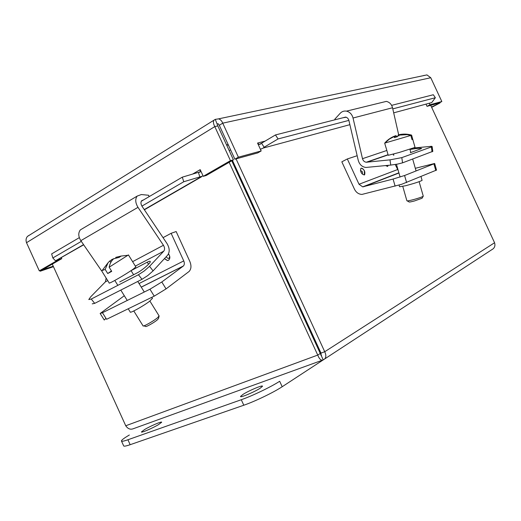 <?xml version="1.0" encoding="UTF-8"?>
<svg xmlns="http://www.w3.org/2000/svg" width="521" height="521" viewBox="0 0 521 521"><rect width="100%" height="100%" fill="white"/><g stroke="black" fill="none" stroke-linecap="round" stroke-linejoin="round"><path stroke-width="0.78" d="M313.206 337.921L313.896 337.641M319.184 349.142L318.494 349.513M315.329 340.747L314.632 341.112M402.564 162.839L401.802 157.622L389.988 159.856L390.763 165.085L397.477 164.102L402.564 162.839L432.795 151.351M413.681 148.003L431.616 146.303L432.124 146.538L431.368 146.948L432.065 151.871M401.802 157.622L431.368 146.948M335.283 119.713L334.834 119.166L340.233 113.259C341.965 111.455 344.042 110.745 346.465 111.142C349.799 111.969 351.988 114.262 353.036 118.013L362.492 158.684C363.104 160.768 364.361 161.953 366.276 162.239L389.988 159.856M409.955 149.488C416.865 148.309 420.753 147.984 421.619 148.524L410.314 152.718M393.29 155.043L393.687 154.646M398.949 136.001L392.534 107.756C391.577 104.265 389.506 102.136 386.335 101.387L381.196 102.644M390.763 165.085L365.898 167.456C362.03 166.922 359.477 164.551 358.246 160.351L348.725 119.765L347.722 118.202L346.27 117.225L342.916 117.766M415.048 147.397L399.281 152.451L388.23 155.304L385.918 147.254M399.158 134.952L399.079 134.692C403.287 133.773 407.461 133.923 411.61 135.128L412.756 139.328L412 139.615L410.815 135.434L384.687 143.125L385.872 147.261M423.221 196.098L423.247 196.202C422.31 196.912 419.144 198.019 413.765 199.536C409.278 200.715 406.986 201.132 406.888 200.774L402.779 186.414M407.305 200.917L409.024 201.881C408.881 202.252 410.704 201.94 414.488 200.95L422.082 198.234L423.202 196.254M396.234 136.984L395.849 135.649L397.269 136.717M394.99 135.988L395.849 135.649M397.223 136.574L397.621 136.43M412.795 139.289L411.974 139.53M410.815 135.434L407.24 134.646L398.22 134.991L397.575 136.645L394.312 137.609L394.977 135.955C390.939 137.479 387.507 139.869 384.687 143.125M394.977 135.955L395.348 137.251M399.073 185.072L399.561 186.765L405.67 185.717C414.442 183.372 419.913 181.588 422.082 180.383L422.049 180.266M406.601 182.597L404.583 175.512L393.081 179.055L362.694 186.863L359.021 184.258L347.325 158.957L341.828 161.829L354.475 189.201C356.169 192.51 358.656 194.248 361.939 194.424L401.626 184.304L436.513 170.074M415.315 168.309L434.651 163.477L433.902 163.848L435.79 170.536M388.223 165.333L387.533 166.401L385.625 165.593M364.309 174.945C361.307 173.936 360.148 171.754 360.838 168.413L361.19 168.192C364.192 169.227 365.345 171.409 364.648 174.737L364.309 174.945M404.583 175.512L433.902 163.848M398.265 170.654L395.211 164.499M347.325 158.957L357.165 155.72M135.766 266.778L128.44 254.912L109.149 267.214L111.715 271.35L107.73 273.538L105.17 269.422L108.055 262.76L109.82 260.897L110.791 262.46M135.851 266.915L133.435 268.953C126.596 273.981 107.932 284.713 109.163 282.923L102.018 271.454M159.035 315.843L157.798 317.51C153.864 320.969 142.539 327.292 143.001 325.781L133.786 310.965M143.685 325.899L145.6 326.341C145.072 327.676 154.236 322.584 157.427 319.77L158.495 318.52L159.081 316.162M116.066 257.934L115.714 257.374L121.126 256.058L119.192 257.374L113.643 258.8C111.403 260.78 109.898 263.587 109.149 267.214M109.957 261.119L111.781 259.575L114.066 258.579M111.781 259.575L112.217 260.285M111.461 270.94L107.73 273.538M105.17 269.422L101.979 270.594M92.224 303.854L94.711 303.359L91.26 299.047L88.785 299.549L90.726 296.788L105.411 281.835L107.73 280.617M141.999 279.302L147.834 275.518L153.089 270.881L149.56 266.316L144.284 270.94L138.443 274.736L141.999 279.302L94.711 303.359M91.26 299.047L138.443 274.736M149.56 266.316L163.757 251.174C164.929 249.592 164.825 247.625 163.444 245.274L137.987 207.332C135.31 202.838 135.043 199.081 137.199 196.072L141.334 194.548L148.661 195.258L148.993 196.723M131.064 270.646L147.137 262.239C149.13 261.216 150.185 260.995 150.302 261.581C150.777 262.968 141.986 270.51 136.899 273.037L119.693 281.946M106.141 278.071L105.411 281.835M82.787 228.445L80.364 229.885C78.117 232.854 78.267 236.449 80.827 240.669L101.667 270.946M143.555 199.914L141.679 200.676C140.592 202.181 140.722 204.056 142.057 206.316L166.941 243.457C169.696 248.12 169.905 252.04 167.586 255.225L153.089 270.881M128.218 308.777L130.224 312.001C129.527 313.74 143.327 306.107 149.618 301.262L152.379 298.37M105.978 318.351L104.246 320.018M154.229 296.143L166.056 288.901L161.803 281.985L149.95 289.22L154.229 296.143L106.571 319.301L102.448 312.73L100.149 313.479L124.304 295.726M168.478 253.896C170.315 256.573 170.289 258.716 168.4 260.331L167.436 260.572L164.415 258.644M161.803 281.985L183.431 265.957C184.519 264.733 184.629 263.053 183.757 260.923L171.122 233.304L176.15 231.539L189.794 261.353C191.539 265.638 191.318 268.999 189.123 271.448L166.056 288.901M102.448 312.73L149.95 289.22M163.053 237.654L171.122 233.304M83.679 244.811L56.216 260.409L55.161 260.526L52.836 257.954L51.638 253.903L79.309 237.648M141.295 201.243L182.291 177.166L183.77 181.738L199.856 176.925L198.364 172.366L182.291 177.166M198.364 172.366L200.162 172.002L200.188 169.631L203.262 176.332L206.277 175.466L233.428 159.836L230.451 160.657L203.262 176.332M199.856 176.925L203.086 175.942M264.134 147.235L278.071 138.938L275.459 134.946L261.522 143.229L264.134 147.235L263.183 148.075L349.923 124.656M261.522 143.229L259.197 144.467L257.55 143.067L265.091 141.106M218.104 123.731L217.368 123.894L218.227 123.77L219.295 125.287L234.88 159.198L257.719 152.913L261.171 150.953L257.55 143.067M260.409 149.306L263.183 148.075M275.459 134.946L345.69 117.062M391.623 105.359L433.316 94.744L435.354 97.733L431.746 102.565L393.694 112.842M42.54 269.722L53.24 266.224M39.974 270.62L40.241 271.213L53.455 266.693M42.605 269.852L40.241 271.213M52.836 257.954L81.315 241.379M141.92 206.101L183.77 181.738M61.348 257.693L61.784 258.644L42.429 269.787L39.296 270.855L26.512 242.701C25.672 240.188 25.998 238.084 27.483 236.384L29.013 235.355M261.171 150.953L238.377 157.186L222.741 123.171C221.803 120.872 220.416 119.433 218.573 118.86L215.284 119.368L217.837 125.913L233.428 159.836M61.784 258.644L58.652 259.699L58.502 259.367M215.284 119.368L213.962 120.175C213.043 121.673 213.323 123.809 214.795 126.59L230.451 160.657M58.652 259.699L39.296 270.855M278.071 138.938L348.927 120.377M392.795 108.882L435.354 97.733M429.408 103.555L429.975 104.78L427.025 106.343L426.015 104.174M423.879 75.552L426.946 74.907L430.763 77.733L441.828 101.536L438.923 103.067L427.025 106.343M441.828 101.536L429.975 104.78M234.88 159.198L238.377 157.186M431.518 107.059L440.043 102.924L439.874 102.565M431.655 107.352L440.043 102.924M217.837 125.913L214.795 126.59L26.512 242.701M219.295 125.287L222.741 123.171L430.763 77.733M424.602 75.402L423.82 75.434M244.805 187.313L244.056 187.553M243.437 184.33L242.682 184.564M228.498 145.313L226.44 144.636M321.04 355.446L321.008 353.101L324.726 351.727L236.065 158.872M430.717 105.327L494.572 242.747C495.491 245.886 494.553 248.211 491.752 249.722L324.791 358.878M321.008 353.101L232.438 160.403M322.323 360.226L133.565 428.627C130.524 429.897 127.919 428.946 125.743 425.761L52.282 264.114M229.149 162.298L317.738 355.081C319.38 359.216 321.216 360.819 323.235 359.894C326.1 358.487 326.595 355.765 324.726 351.727L494.572 242.747M323.235 359.894L231.76 160.794M320.298 353.44L317.738 355.081L125.743 425.761M260.103 388.269C254.157 392.144 239.719 398.161 240.533 396.435L243.073 394.358C249.116 390.463 263.248 384.583 262.493 386.289L260.103 388.269M158.664 424.53C152.796 428.099 140.963 433.179 141.432 431.935L144.571 429.565C150.51 425.983 162.096 421.014 161.666 422.244L158.664 424.53M121.517 441.137L123.627 445.781C123.711 446.523 125.887 446.158 130.159 444.7L243.802 405.227C254.906 401.437 273.694 392.372 282.187 386.732L323.02 360.031M282.187 386.732L279.679 381.268C271.154 386.836 252.366 395.882 241.282 399.724L127.919 439.763C123.659 441.248 121.491 441.639 121.426 440.929C121.588 440.004 124.226 438.037 129.338 435.009M366.888 162.233L388.106 154.88M362.492 158.684L386.842 150.471M353.036 118.013L392.534 107.756M393.081 179.055L395.12 186.153M387.565 166.388L388.125 165.346M364.355 174.932L364.42 170.979C363.371 168.98 362.258 168.068 361.086 168.244L361.02 168.27M360.402 170.334L362.473 171.858L362.342 174.196M363.586 186.759L398.943 173.018M359.021 184.258L397.562 169.572M135.349 266.101L163.757 251.174M147.137 262.239L148.615 264.16M132.608 261.666L163.444 245.274M80.827 240.669L137.987 207.332M164.486 258.572L167.534 260.533L168.237 260.409M169.696 256.189C169.318 258.846 168.205 259.106 166.368 256.977L166.245 256.671M168.361 254.124L169.234 254.977M141.282 287.156L183.223 266.133M139.048 283.548L183.757 260.923M240.389 177.707L239.634 177.935M56.216 260.409L83.555 244.629M144.252 209.592L200.891 176.899M192.588 174.092L200.181 169.651M238.865 176.254L239.621 176.026M244.981 189.566L245.73 189.318M246.492 190.986L245.743 191.227M230.569 149.82L229.194 150.628M306.016 322.265L306.661 321.893M307.41 323.515L306.758 323.893M321.17 355.4L321.522 355.172M243.802 405.227L241.282 399.724M130.159 444.7L127.919 439.763M313.961 339.549L304.524 319.021M432.808 151.448L432.124 146.538M366.276 162.239L388.054 154.698M346.465 111.142L386.335 101.387M393.524 154.073L393.843 155.199M396.442 164.291L400.095 177.036M407.24 134.646L398.07 135.186M394.781 136.215L389.382 139.081L384.837 143.106M419.118 181.686L423.267 196.15M409.89 149.253L410.828 152.536M412.684 159.074L416.064 170.94M412.756 139.328L415.061 147.463M436.539 170.152L434.651 163.477M387.396 166.44L387.819 166.225M364.153 174.991L364.648 174.737M421.02 176.639L422.082 180.383M362.694 186.863L398.884 172.809M131.045 270.607L133.604 274.749M137.759 281.457L144.291 292.02M149.885 301.06L159.133 315.967M108.055 262.76L101.771 271.005M128.101 255.257L120.533 256.124M114.809 280.461L117.85 285.345M120.794 290.086L127.248 300.454M80.364 229.885L137.199 196.072M151.748 297.341L152.497 298.546M104.246 320.005L100.208 313.57M168.602 260.213L167.436 260.572M141.25 287.104L183.431 265.957M201.497 176.827L144.382 209.781M200.162 172.002L199.615 172.321M260.526 144.115L259.197 144.467M27.483 236.384L213.962 120.175M218.573 118.86L426.946 74.907M228.159 144.577L227.358 144.779M306.758 323.88L307.403 323.508"/></g></svg>
